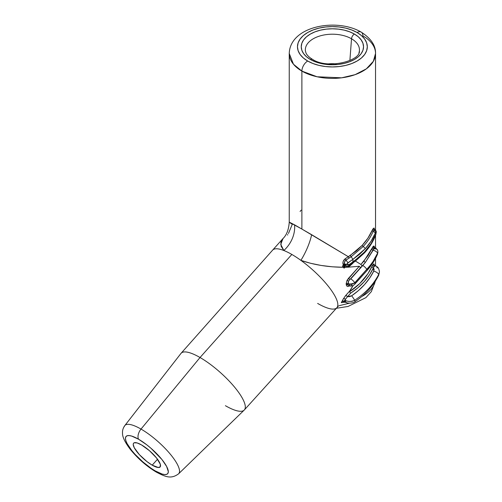 <?xml version="1.0" encoding="UTF-8"?>
<svg xmlns="http://www.w3.org/2000/svg" width="502" height="502" viewBox="0 0 502 502"><rect width="100%" height="100%" fill="white"/><g stroke="black" fill="none" stroke-linecap="round" stroke-linejoin="round"><path stroke-width="0.75" d="M305.411 48.656A27.058 15.618 180 0 1 322.981 35.178A27.058 15.618 180 0 1 351.519 38.779L349.881 60.554L351.519 38.779A27.058 15.618 180 0 1 359.388 50.827C360.875 60.861 327.549 69.696 312.42 59.286C308.987 57.203 306.829 55.057 305.931 52.835L305.392 50.827A27.058 15.618 180 0 1 321.236 35.592A27.058 15.618 180 0 1 351.519 38.779A4.11 2.372 -60 0 1 354.418 34.054A31.149 17.984 0 0 0 310.368 34.054A31.149 17.984 0 0 0 310.368 59.487L306.49 56.764L303.616 53.658L301.84 50.282L301.244 46.774L301.84 43.266L303.616 39.89L306.49 36.784L310.368 34.054L315.087 31.821L320.471 30.158L326.313 29.135L332.393 28.79L338.467 29.135L344.309 30.158L349.693 31.821L354.418 34.054L358.29 36.784L361.17 39.89L362.94 43.266L363.536 46.774L362.94 50.282L361.17 53.658L358.29 56.764L354.418 59.487L349.693 61.727L344.309 63.384L338.467 64.413L332.393 64.758L326.313 64.413L320.471 63.384L315.087 61.727L310.368 59.487A4.11 2.372 -60 0 1 312.42 59.28A4.11 2.372 120 0 0 310.368 59.487A31.149 17.984 0 0 0 354.418 59.487A31.149 17.984 0 0 0 354.418 34.054A4.11 2.372 120 0 0 351.519 38.779A27.058 15.618 180 0 1 358.943 52.823M336.139 63.861A23.971 13.836 0 0 0 328.641 63.861A23.971 13.836 180 0 1 336.139 63.861M152.213 465.166A17.808 4.97 41.9 0 1 138 453.074A17.808 4.97 41.9 0 1 133.626 443.178A17.808 4.97 41.9 0 1 141.57 444.96L149.458 450.702L156.486 457.912L160.276 464.168L160.314 466.722L158.312 467.506L152.213 465.166L146.986 461.62L139.374 454.636L134.298 447.797L133.218 444.483L133.463 443.404L134.222 442.777L137.153 442.946L141.57 444.96A17.808 4.97 41.9 0 1 155.777 457.058A17.808 4.97 41.9 0 1 160.151 466.948A17.808 4.97 41.9 0 1 152.213 465.166L157.515 459.248L152.213 465.166M179.258 472.79A36.125 10.09 -138.1 0 0 168.735 452.333A36.125 10.09 -138.1 0 0 141.012 429.078A8.22 4.744 120 0 0 138.546 439.219A27.924 7.8 41.9 0 1 166.633 466.465A27.924 7.8 41.9 0 1 155.237 470.907A8.22 4.744 120 0 0 156.448 472.181A8.22 4.744 -60 0 1 155.237 470.907L162.152 474.064L164.8 474.572L166.752 474.327L167.944 473.348L168.327 471.66L166.633 466.465L161.939 459.531L150.92 448.223L146.735 444.785L138.546 439.219L131.624 436.062L128.983 435.554L127.025 435.799L125.833 436.784L125.456 438.466L125.895 440.794L127.144 443.661L131.838 450.595L135.107 454.392L142.857 461.909L151.221 468.385L155.237 470.907A27.924 7.8 41.9 0 1 127.144 443.661A27.924 7.8 41.9 0 1 138.546 439.219A8.22 4.744 -60 0 1 141.012 429.078A36.125 10.09 41.9 0 1 170.046 453.864A36.125 10.09 41.9 0 1 178.574 473.832C171.019 479.36 165.597 476.9 156.392 472.15C146.528 466.22 137.818 458.602 130.25 449.303C124.904 442.199 122.331 436.815 122.519 433.151C122.325 430.503 123.084 427.993 124.778 425.621A36.125 10.09 41.9 0 1 141.012 429.078L200.034 357.512L141.012 429.078A36.125 10.09 -138.1 0 0 124.239 426.719A36.125 10.09 41.9 0 1 124.778 425.621L180.958 353.446A42.463 11.86 -138.1 0 1 200.034 357.512A42.463 11.86 41.9 0 1 233.945 386.377A42.463 11.86 41.9 0 1 244.336 409.958A42.463 11.86 41.9 0 1 225.417 405.704M361.195 32.109A8.22 4.744 -60 0 1 362.902 35.868A43.147 24.912 180 0 1 375.54 53.482C375.803 45.582 371.028 38.453 361.195 32.109C336.961 17.765 290.043 25.866 289.246 53.482L293.457 64.218L301.884 71.096A43.147 24.912 180 0 1 289.246 53.482L289.246 222.135L301.884 229.056L301.884 71.096A8.22 4.744 -60 0 1 307.695 61.031A34.927 20.168 180 0 1 307.695 32.511A34.927 20.168 180 0 1 357.091 32.511L351.795 30.007L345.759 28.143L339.208 26.995L332.393 26.606L325.578 26.995L319.027 28.143L312.984 30.007L307.695 32.511L303.346 35.567L300.121 39.056L298.132 42.839L297.46 46.774L298.132 50.708L300.121 54.492L303.346 57.975L307.695 61.031L312.984 63.541L319.027 65.404L325.578 66.553L332.393 66.935L339.208 66.553L345.759 65.404L351.795 63.541L357.091 61.031L361.434 57.975L364.659 54.492L366.648 50.708L367.32 46.774L366.648 42.839L364.659 39.056L361.434 35.567L357.091 32.511A8.22 4.744 -60 0 1 361.195 32.109A8.22 4.744 120 0 0 357.091 32.511A34.927 20.168 180 0 1 357.091 61.031A34.927 20.168 180 0 1 307.695 61.031A8.22 4.744 120 0 0 301.884 71.096L317.095 76.775L341.617 77.816L355.096 74.666L366.366 68.837L373.356 61.3L375.54 53.482A43.147 24.912 180 0 1 348.903 76.499A43.147 24.912 180 0 1 301.884 71.096L301.884 229.056L348.294 256.685L356.602 250.699L362.174 245.384L367.878 238.199L372.98 228.862L374.053 227.996L374.467 229.314M178.574 473.832L244.185 410.109A42.463 11.86 -138.1 0 0 234.164 386.64A42.463 11.86 -138.1 0 0 200.034 357.512L291.844 254.451L200.034 357.512A42.463 11.86 41.9 0 0 181.09 353.276L272.599 250.153A43.147 12.048 -138.1 0 1 283.831 250.504L280.75 244.399L282.984 238.563M244.336 409.958L336.861 307.745A43.147 12.048 -138.1 0 0 300.893 260.356A43.147 12.048 -138.1 0 0 291.844 254.451A43.147 12.048 -138.1 0 0 283.831 250.504L281.17 246.338L280.919 242.253L283.097 238.437M374.448 264.993L372.622 265.15L373.833 263.857L374.448 264.993M344.083 302.072L342.671 301.062L342.333 301.363L342.879 299.75L345.351 295.923L349.718 291.003L353.126 285.431L349.53 291.762L359.765 283.58L367.891 273.778L372.622 265.15A1.368 0.991 -148.5 0 0 373.965 266.512A4.11 2.372 -60 0 1 376.224 266.179A4.11 2.372 -60 0 1 377.077 268.062M377.924 252.023L377.636 250.228L375.716 247.932L374.185 248.057L373.137 250.234A1.368 0.621 25.3 0 1 371.649 249.155A1.368 0.621 -154.7 0 0 373.137 250.234L365.374 262.402A1.368 0.408 40.3 0 1 363.963 261.09A1.368 0.408 -139.7 0 0 365.374 262.402L362.777 265.495A3.972 1.111 41.9 0 1 366.774 269.373C371.467 264.328 375.05 258.957 377.535 253.259A3.972 1.864 -157.3 0 0 373.137 250.234A3.972 1.864 22.7 0 1 377.535 253.259L377.931 251.904L377.535 253.504C375.05 259.201 371.467 264.573 366.774 269.618L372.986 261.806L377.535 253.259L372.986 261.561L370.074 265.545L354.757 283.028L366.774 269.373L354.757 283.028L349.417 284.333L347.861 283.894L349.417 284.333L352.278 284.138L354.757 282.777L351.776 283.994L347.861 283.894A1.368 0.784 -0.5 0 0 346.142 284L349.398 285.971L347.698 286.51L346.556 285.789L346.142 283.862L347.045 280.386L359.281 266.28A1.368 0.383 -138.1 0 0 360.624 267.547L362.237 265.834A1.368 0.339 -135.4 0 1 360.919 264.46L363.963 261.09L372.289 247.825A1.368 0.797 -153 0 0 373.645 249.011A3.972 2.535 -19.8 0 1 377.604 250.147A3.972 2.535 160.2 0 0 373.645 249.011L365.374 262.402L349.925 279.488L362.237 265.834A1.368 0.339 44.6 0 1 360.919 264.46L355.441 261.071L360.919 264.46L368.248 255.28L373.011 246.614L373.582 246.018L374.31 246.35M372.258 230.236L374.053 227.996L374.454 229.194M361.81 296.5A43.147 24.912 0 0 0 375.207 281.371M353.069 263.067L349.762 266.041L353.075 263.067A1.368 0.326 50.8 0 1 352.988 262.879A1.368 0.326 -129.2 0 0 353.075 263.067M374.825 229.79L374.699 229.389L373.839 230.098L373.168 231.397A2.742 1.293 21.8 0 1 375.258 233.166L375.559 232.564A2.742 2.102 -148 0 0 373.839 230.098A2.742 2.102 32 0 1 375.559 232.564L376.086 232.79L375.785 234.321C373.394 240.64 369.597 246.576 364.402 252.129L355.109 260.293L349.21 264.654L347.208 264.272L347.378 263.374L352.925 259.333L352.925 261.843L359.344 256.949L364.402 252.129L371.147 243.514L375.785 234.321L376.086 232.79L375.753 232.319L371.06 241.18L365.268 248.716L359.476 254.357L352.925 259.333L352.925 261.843L348.576 265L347.949 265.025L347.208 264.272A2.742 1.77 164.1 0 1 344.767 264.667L345.652 265.671L348.087 266.204A1.368 0.747 -102.5 0 0 347.704 267.227L359.281 266.28L348.583 278.221L347.045 280.386L346.142 284A1.368 0.784 179.5 0 1 347.861 283.894L347.861 283.755A1.368 0.784 -0.7 0 0 346.142 283.862A1.368 0.784 179.3 0 1 347.861 283.755L348.557 281.139L347.045 280.386L348.557 281.139L347.861 283.755L348.451 283.919A3.972 1.763 -81.5 0 1 348.557 281.139L349.925 279.488A1.368 0.383 41.9 0 1 348.583 278.221A1.368 0.383 -138.1 0 0 349.925 279.488L348.557 281.139A3.972 1.763 98.5 0 0 348.451 283.919C350.772 284.389 352.875 284.013 354.757 282.777A3.972 1.111 -138.1 0 0 350.766 278.905A3.972 1.111 41.9 0 1 354.757 282.777L366.774 269.373A3.972 1.111 -138.1 0 0 362.777 265.495L350.766 278.905L360.624 267.547A1.368 0.383 41.9 0 1 359.281 266.28L347.704 267.227L349.762 266.041A1.368 0.427 48.5 0 1 349.599 265.458A1.368 0.427 -131.5 0 0 349.762 266.041L347.704 267.227L344.899 267.284L344.636 266.631L344.899 267.284L344.096 268.181A43.147 12.048 -138.1 0 0 343.374 267.284C327.819 267.114 313.656 264.805 300.893 260.356A27.397 7.819 115.8 0 0 311.629 234.691L348.294 256.685L345.188 258.781L343.236 261.26L342.897 262.778L343.387 265.131L342.414 266.116L343.374 267.284L332.224 266.8L321.079 265.439L310.468 263.255L300.893 260.356A43.147 12.048 41.9 0 1 336.873 307.732A43.147 12.048 41.9 0 1 317.634 303.421M348.865 265.922L348.087 266.204A1.368 0.747 77.5 0 0 347.704 267.227L346.116 267.265L344.623 266.581L346.116 267.265L344.899 267.284L344.096 268.181L343.883 265.934L344.636 266.631L345.652 265.671L346.832 266.217L349.059 265.815M346.324 302.442L344.416 302.204L342.671 301.062L341.291 302.656A43.147 24.912 0 0 0 344.416 302.204A43.147 24.912 180 0 1 341.291 302.656L343.456 298.69A1.368 0.74 -150.1 0 1 345.432 299.317A4.11 2.372 120 0 0 345.301 300.391A4.11 2.372 -60 0 1 345.432 299.317L344.127 301.049L346.148 302.273A4.11 2.372 -60 0 1 345.301 300.391C348.093 301.79 351.218 301.746 354.676 300.259C365.381 293.243 373.381 284.665 378.671 274.525L379.481 271.902L378.671 274.525A4.11 1.813 -153.7 0 0 373.739 271.162L369.704 278.039L364.577 284.559L358.51 290.532L351.664 295.791L349.568 296.688L347.553 296.632L350.678 293.143L357.863 287.841L364.195 281.71L369.453 274.958L373.469 267.817L374.134 269.317L373.739 271.162A4.11 1.813 26.3 0 1 378.671 274.525A4.11 1.813 26.3 0 1 378.652 275.309C373.45 285.638 365.632 294.379 355.196 301.526A4.11 0.376 55.9 0 1 354.927 301.369M294.567 224.84A27.397 22.082 -53.1 0 1 283.831 250.504A27.397 22.082 126.9 0 0 294.567 224.84L311.629 234.691A27.397 7.819 -64.2 0 1 300.893 260.356A43.147 12.048 -138.1 0 0 291.844 254.451A43.147 12.048 -138.1 0 0 283.831 250.504A43.147 12.048 41.9 0 0 272.611 250.14L282.946 238.607C286.636 235.055 288.738 229.565 289.246 222.135L294.567 224.84M336.873 307.732L338.411 306M351.023 301.451L353.119 301.005M344.278 300.893L344.629 301.388M374.756 265.37L373.469 267.817L373.739 271.162C368.87 280.813 361.515 289.02 351.664 295.791A4.11 0.376 55.9 0 1 354.676 300.259A4.11 0.376 -124.1 0 0 351.664 295.791L347.553 296.632L345.432 299.317A1.368 0.74 29.9 0 0 343.456 298.69L346.091 295.05A1.368 0.383 -138.1 0 0 347.553 296.632L345.432 299.317M289.779 222.618L292.283 224.344L288.468 233.449M339.139 305.705L349.329 303.214M349.994 285.694L348.815 285.782L350.616 286.096A3.972 1.362 -91.9 0 1 349.417 284.333A3.972 1.362 88.1 0 0 350.616 286.096A3.972 1.362 -91.9 0 0 351.657 284.427L353.138 283.655M373.645 249.011A1.368 0.797 27 0 1 372.289 247.825L373.011 246.614A1.368 1.129 -143.4 0 0 374.185 248.057L375.816 248.001M375.483 235.105A2.742 1.343 -159.9 0 0 375.76 234.767A2.742 1.343 -159.9 0 0 375.785 234.321A2.742 1.343 20.1 0 1 375.766 234.748L376.211 232.307A2.742 1.581 180 0 1 376.086 232.79A2.742 1.581 0 0 0 376.211 232.3C376.519 231.573 376.017 230.6 374.705 229.395L374.699 229.389A1.368 1.337 118.8 0 1 374.053 227.996A1.368 1.337 -61.2 0 0 374.699 229.389L375.327 230.374M350.616 286.096C353.741 285.625 354.55 284.439 354.908 284.057L354.908 284.057A3.972 1.111 -138.1 0 0 354.757 283.028A3.972 1.111 41.9 0 1 354.908 284.057L366.924 270.647A3.972 1.111 -138.1 0 0 366.774 269.618A3.972 1.111 41.9 0 1 366.918 270.653C371.499 265.545 375.025 260.061 377.51 254.188A3.972 1.864 -157.3 0 0 377.535 253.504A3.972 1.864 22.7 0 1 377.51 254.188L377.924 252.01M287.596 235.087L287.621 234.509M343.883 265.934L343.374 267.284L342.414 266.116L343.387 265.125L343.883 265.934L345.087 265.106L345.652 265.671L344.636 266.631L343.883 265.934M344.096 268.181A43.147 12.048 -138.1 0 0 343.374 267.284L343.832 266.813L344.096 268.181M376.155 266.142A4.11 2.372 120 0 0 373.965 266.512A1.368 0.991 31.5 0 1 372.622 265.15L371.813 266.713A1.368 0.621 -155.3 0 0 373.469 267.817A1.368 0.621 24.7 0 1 371.813 266.713C367.131 276.677 359.708 285.029 349.53 291.762L350.051 292.484L349.53 291.762L349.718 291.003L346.091 295.05A1.368 0.383 41.9 0 0 347.553 296.632L350.678 293.143L350.051 292.484L350.678 293.143C361.089 286.335 368.681 277.888 373.469 267.817L374.699 265.301L376.224 266.179C377.247 267.233 378.483 266.487 379.481 271.877L378.652 275.309M378.646 275.328A4.11 1.813 -153.7 0 0 378.671 274.525C373.381 284.665 365.381 293.243 354.676 300.259A4.11 0.376 55.9 0 1 355.196 301.526A4.11 0.376 -124.1 0 0 354.676 300.259C351.218 301.746 348.093 301.79 345.301 300.391A4.11 2.372 120 0 0 346.223 302.311M354.123 300.453L354.6 300.127M375.766 234.748C373.356 241.236 369.604 247.266 364.508 252.845A2.742 0.747 -137.6 0 0 364.402 252.129A2.742 0.747 42.4 0 1 364.502 252.851A2.742 0.747 42.4 0 1 363.894 252.839L355.485 260.707M375.258 233.166A2.742 1.293 -158.2 0 0 373.168 231.397C370.84 236.775 367.508 241.813 363.184 246.507A2.742 0.784 41.3 0 1 365.268 248.716C369.648 243.872 372.98 238.688 375.258 233.166M355.109 260.293A2.742 0.358 53 0 1 355.403 261.109A2.742 0.358 -127 0 0 355.109 260.293M365.268 248.716A2.742 0.784 -138.7 0 0 363.184 246.507L351.168 256.723L352.925 259.333L365.268 248.716M352.925 261.843L353.295 262.653L352.925 261.843M347.924 262.803L352.925 259.333L351.168 256.723L346.047 260.049L347.924 262.803L346.047 260.049L344.598 261.793L344.454 263.945A2.742 1.581 0 0 0 347.177 264.033L347.924 262.803M349.21 264.654L349.718 265.363L349.21 264.654M373.839 230.098A1.368 1.054 32 0 1 372.98 228.862A1.368 1.054 -148 0 0 373.839 230.098L373.168 231.397C370.84 236.775 367.508 241.813 363.184 246.507L351.168 256.723L350.327 255.399L345.188 258.781C343.305 260.268 342.596 262.1 343.048 264.284L343.506 265.313A1.368 0.609 -34 0 1 344.767 264.667L345.087 265.106L343.92 265.84L343.506 265.313A1.368 0.609 146 0 1 344.767 264.667L344.767 264.667A2.742 1.77 -15.9 0 0 347.208 264.272L347.177 264.033A2.742 1.581 180 0 1 344.454 263.945L344.698 264.554L343.387 265.131L344.698 264.554L344.454 263.945A1.368 0.546 -17.5 0 0 343.048 264.284A1.368 0.546 162.5 0 1 344.454 263.945C344.115 262.395 344.648 261.096 346.047 260.049L345.188 258.781L346.047 260.049L349.091 258.053L348.294 256.685L349.091 258.053L351.168 256.723L350.327 255.399L362.174 245.384C366.466 240.759 369.792 235.789 372.145 230.487A1.368 0.646 -156 0 0 373.168 231.397A1.368 0.646 24 0 1 372.145 230.487M348.175 285.192L347.861 283.894L348.212 285.262L349.085 285.851M374.454 247.932L374.348 246.99L374.699 247.342L373.714 248.867M301.175 210.162L300.077 211.467M355.441 261.071L355.071 261.379M346.116 267.265A1.368 0.797 101.9 0 1 346.832 266.217A1.368 0.797 -78.1 0 0 346.116 267.265M363.184 246.507A1.368 0.376 43.3 0 1 362.174 245.384A1.368 0.376 -136.7 0 0 363.184 246.507M346.455 302.436L344.416 302.204A1.368 0.671 108.9 0 1 345.081 301.652A1.368 0.671 -71.1 0 0 344.416 302.204M342.671 301.062L344.127 301.049L342.671 301.068M374.185 248.057A1.368 1.129 36.6 0 1 373.011 246.614L374.454 247.147M375.54 53.482L375.54 230.117M375.54 235.369L375.54 247.831M375.54 258.367L375.54 265.784M336.378 308.278L348.03 306.465L365.902 297.642L371.336 291.624L375.358 281.133M355.196 301.526C353.069 303.672 346.374 303.371 346.148 302.273M364.508 252.845L355.403 261.109L348.903 265.903M355.328 260.663L354.958 260.952M374.699 229.389L374.373 229.125M374.423 229.42L374.461 230.5M374.436 265.52L374.348 264.943L374.699 265.301"/></g></svg>
